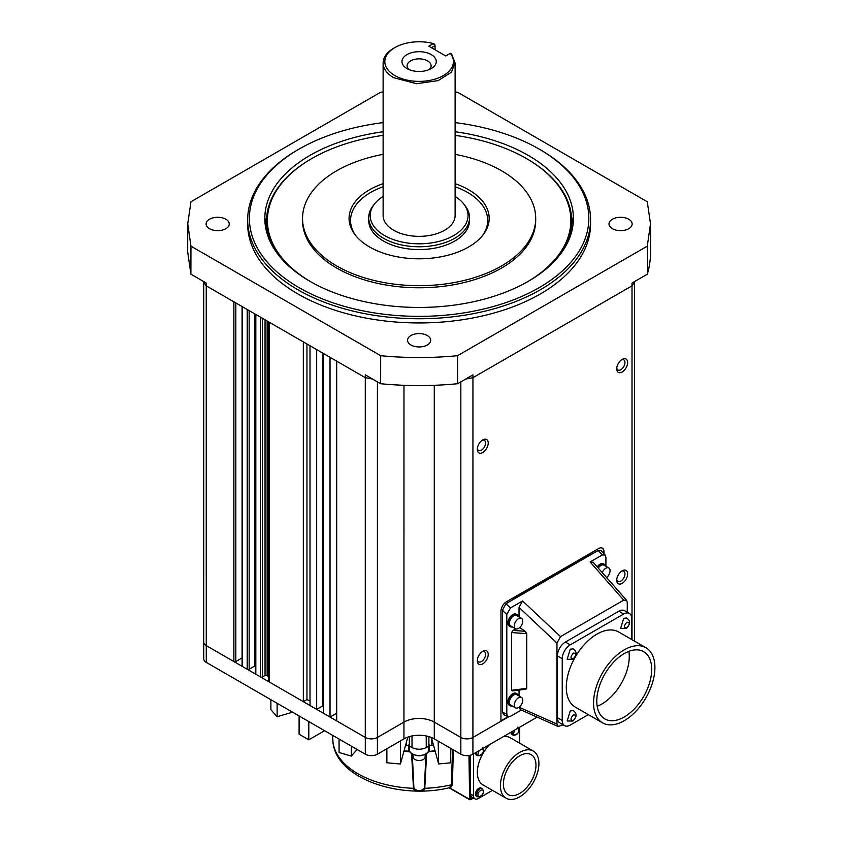 <?xml version="1.0" encoding="UTF-8"?>
<svg xmlns="http://www.w3.org/2000/svg" width="842" height="842" viewBox="0 0 842 842"><rect width="100%" height="100%" fill="white"/><g stroke="black" fill="none" stroke-linecap="round" stroke-linejoin="round"><path stroke-width="1.26" d="M478.046 794.764C477.098 791.659 484.318 787.491 483.371 791.691C484.318 794.795 477.098 798.974 478.046 794.764M482.361 748.759L483.371 750.59C484.318 753.695 477.098 757.874 478.046 753.664L479.056 750.675M517.956 728.214L518.967 730.046C519.914 733.15 512.694 737.318 513.641 733.119L514.651 730.119M482.771 439.892L482.771 439.892A7.715 4.452 -60 0 1 488.223 443.039A7.715 4.452 -60 0 1 482.771 452.491A7.715 4.452 -60 0 1 477.309 449.344A7.715 4.452 -60 0 1 482.771 439.892L482.771 439.892M477.361 448.491A5.831 3.368 120 0 0 478.519 450.47A5.831 3.368 120 0 0 481.435 450.175A5.831 3.368 120 0 0 485.245 445.039A5.831 3.368 120 0 0 484.35 440.377A5.831 3.368 120 0 0 482.056 440.355M482.771 651.266L482.771 651.266A7.715 4.452 -60 0 1 488.223 654.413A7.715 4.452 -60 0 1 482.771 663.864A7.715 4.452 -60 0 1 477.309 660.717A7.715 4.452 -60 0 1 482.771 651.266L482.771 651.266M477.361 659.865A5.831 3.368 120 0 0 478.519 661.844A5.831 3.368 120 0 0 481.435 661.559A5.831 3.368 120 0 0 485.245 656.423A5.831 3.368 120 0 0 484.35 651.75A5.831 3.368 120 0 0 482.056 651.729M622.185 359.397L622.185 359.397A7.715 4.452 -60 0 1 627.637 362.555A7.715 4.452 -60 0 1 622.185 371.996A7.715 4.452 -60 0 1 616.723 368.849A7.715 4.452 -60 0 1 622.185 359.397L622.185 359.397M616.776 367.996A5.831 3.368 120 0 0 617.933 369.975A5.831 3.368 120 0 0 620.849 369.691A5.831 3.368 120 0 0 624.659 364.554A5.831 3.368 120 0 0 623.764 359.881A5.831 3.368 120 0 0 621.47 359.871M622.185 570.781L622.185 570.781A7.715 4.452 -60 0 1 627.637 573.928A7.715 4.452 -60 0 1 622.185 583.38A7.715 4.452 -60 0 1 616.723 580.222A7.715 4.452 -60 0 1 622.185 570.781L622.185 570.781M616.776 579.38A5.831 3.368 120 0 0 617.933 581.359A5.831 3.368 120 0 0 620.849 581.064A5.831 3.368 120 0 0 624.659 575.928A5.831 3.368 120 0 0 623.764 571.255A5.831 3.368 120 0 0 621.47 571.244M410.938 344.999A11.578 6.683 180 0 1 407.549 340.273A11.578 6.683 180 0 1 414.696 334.095A11.578 6.683 180 0 1 427.304 335.548A11.578 6.683 180 0 1 430.694 340.273A11.578 6.683 180 0 1 423.547 346.441A11.578 6.683 180 0 1 410.938 344.999M209.49 228.687A11.578 6.683 180 0 1 206.101 223.961A11.578 6.683 180 0 1 213.247 217.794A11.578 6.683 180 0 1 225.856 219.236A11.578 6.683 180 0 1 229.245 223.961A11.578 6.683 180 0 1 222.099 230.14A11.578 6.683 180 0 1 209.49 228.687M455.122 122.606A169.726 97.998 180 0 1 539.143 149.076L540.353 149.771A171.442 98.988 180 0 1 590.568 219.762A171.442 98.988 180 0 1 484.729 311.214A171.442 98.988 180 0 1 297.889 289.753A171.442 98.988 180 0 1 247.674 219.762A171.442 98.988 180 0 1 297.889 149.771L299.099 149.076A169.726 97.998 180 0 1 383.121 122.606M590.568 219.762L590.568 223.961A171.442 98.988 180 0 1 484.729 315.413A171.442 98.988 180 0 1 297.889 293.953A171.442 98.988 180 0 1 247.674 223.961L247.674 219.762M612.387 228.687A11.578 6.683 180 0 1 608.998 223.961A11.578 6.683 180 0 1 616.144 217.794A11.578 6.683 180 0 1 628.753 219.236A11.578 6.683 180 0 1 632.142 223.961A11.578 6.683 180 0 1 624.996 230.14A11.578 6.683 180 0 1 612.387 228.687M540.353 149.771L539.143 149.076A169.726 97.998 180 0 1 539.143 287.659A169.726 97.998 180 0 1 299.099 287.659A169.726 97.998 180 0 1 299.099 149.076M597.946 567.729A6.862 3.957 -60 0 1 600.967 564.761A6.862 3.957 -60 0 1 604.398 564.414A6.862 3.957 -60 0 1 605.63 566.119M597.178 566.866A6.862 3.957 -60 0 1 599.999 564.203A6.862 3.957 -60 0 1 603.43 563.856L604.398 564.414M512.336 705.996A6.862 3.957 -60 0 1 510.252 705.785A6.862 3.957 -60 0 1 509.2 700.291A6.862 3.957 -60 0 1 513.683 694.24A6.862 3.957 -60 0 1 517.114 693.903A6.862 3.957 -60 0 1 518.346 695.608M510.252 705.785L509.284 705.217A6.862 3.957 -60 0 1 508.231 699.723A6.862 3.957 -60 0 1 512.715 693.682A6.862 3.957 -60 0 1 516.135 693.345L517.114 693.903M512.336 626.911A6.862 3.957 -60 0 1 510.252 626.69A6.862 3.957 -60 0 1 509.2 621.196A6.862 3.957 -60 0 1 513.683 615.155A6.862 3.957 -60 0 1 517.114 614.807A6.862 3.957 -60 0 1 518.346 616.512M510.252 626.69L509.284 626.132A6.862 3.957 -60 0 1 508.231 620.638A6.862 3.957 -60 0 1 512.715 614.597A6.862 3.957 -60 0 1 516.135 614.25L517.114 614.807M266.788 216.078A154.296 89.084 0 0 0 265.167 224.319M455.122 131.741A154.296 89.084 180 0 1 528.229 155.37A154.296 89.084 180 0 1 573.423 218.362A154.296 89.084 180 0 1 478.172 300.668A154.296 89.084 180 0 1 310.014 281.354A154.296 89.084 180 0 1 264.82 218.362A154.296 89.084 180 0 1 383.121 131.741M602.23 572.602A5.999 3.463 -60 0 1 605.819 568.255A5.999 3.463 -60 0 1 608.819 567.961A5.999 3.463 -60 0 1 609.871 572.276A5.999 3.463 -60 0 1 606.577 577.538M598.283 568.108A5.999 3.463 -60 0 1 600.967 565.456A5.999 3.463 -60 0 1 603.967 565.161L608.819 567.961M624.238 720.699A43.374 25.039 -60 0 1 602.556 722.846A43.374 25.039 -60 0 1 595.904 688.093A43.374 25.039 -60 0 1 624.238 649.866A43.374 25.039 -60 0 1 645.93 647.719A43.374 25.039 -60 0 1 652.582 682.473A43.374 25.039 -60 0 1 624.238 720.699M602.556 722.846L575.275 707.101A43.374 25.039 -60 0 1 568.634 672.348A43.374 25.039 -60 0 1 596.967 634.121A43.374 25.039 -60 0 1 618.649 631.974L645.93 647.719M518.525 707.543A5.999 3.463 -60 0 1 515.525 707.838A5.999 3.463 -60 0 1 514.609 703.028A5.999 3.463 -60 0 1 518.525 697.744A5.999 3.463 -60 0 1 521.535 697.45A5.999 3.463 -60 0 1 522.45 702.26A5.999 3.463 -60 0 1 518.525 707.543M515.525 707.838L510.684 705.038A5.999 3.463 -60 0 1 509.757 700.228A5.999 3.463 -60 0 1 513.683 694.945A5.999 3.463 -60 0 1 516.683 694.65L521.535 697.45M518.525 628.448A5.999 3.463 -60 0 1 515.525 628.753A5.999 3.463 -60 0 1 514.609 623.943A5.999 3.463 -60 0 1 518.525 618.649A5.999 3.463 -60 0 1 521.535 618.354A5.999 3.463 -60 0 1 522.45 623.164A5.999 3.463 -60 0 1 518.525 628.448M515.525 628.753L510.684 625.953A5.999 3.463 -60 0 1 509.757 621.143A5.999 3.463 -60 0 1 513.683 615.849A5.999 3.463 -60 0 1 516.683 615.555L521.535 618.354M332.548 735.287L333 742.181M413.117 754.653L413.117 757.021A5.999 3.463 0 0 0 414.874 759.473A5.999 3.463 0 0 0 421.421 760.221A5.999 3.463 0 0 0 425.126 757.021L425.126 754.653M455.122 135.362A151.728 87.6 180 0 1 526.408 158.528L527.018 158.875A152.591 88.094 180 0 1 571.707 221.162L571.707 230.266A152.591 88.094 180 0 1 571.686 231.687M571.707 221.162A152.591 88.094 180 0 1 562.635 251.084M597.178 706.259A38.837 22.418 120 0 0 601.819 704.038A38.837 22.418 120 0 0 628.879 651.361M624.238 653.581A38.837 22.418 -60 0 1 643.656 651.655A38.837 22.418 -60 0 1 649.614 682.767A38.837 22.418 -60 0 1 624.238 716.995A38.837 22.418 -60 0 1 604.83 718.91A38.837 22.418 -60 0 1 598.872 687.798A38.837 22.418 -60 0 1 624.238 653.581M476.519 796.248A4.715 2.726 -60 0 1 475.688 792.511A4.715 2.726 -60 0 1 478.793 788.27A4.715 2.726 -60 0 1 481.235 788.091L482.255 788.775A4.631 2.673 -60 0 0 479.856 788.954A4.631 2.673 -60 0 0 476.583 794.627A4.631 2.673 -60 0 0 477.625 796.795L476.519 796.248M476.825 751.959A4.631 2.673 -60 0 0 476.583 753.527A4.631 2.673 -60 0 0 477.625 755.695L476.519 755.158A4.715 2.726 -60 0 1 475.456 752.748M512.42 731.414A4.631 2.673 -60 0 0 512.178 732.982A4.631 2.673 -60 0 0 513.22 735.15L512.115 734.603A4.715 2.726 -60 0 1 511.052 732.193M506.074 798.205A27.218 15.714 -60 0 1 500.432 785.744A27.218 15.714 -60 0 1 512.315 758.347A27.218 15.714 -60 0 1 533.291 751.064A27.218 15.714 -60 0 1 538.922 763.515A27.218 15.714 -60 0 1 527.05 790.912A27.218 15.714 -60 0 1 506.074 798.205L482.982 784.87A27.218 15.714 -60 0 1 477.34 772.409A27.218 15.714 -60 0 1 489.697 744.528M503.484 736.571A27.218 15.714 -60 0 1 510.199 737.729L533.291 751.064M527.018 158.875L526.408 158.528A151.728 87.6 180 0 1 527.313 281.881M535.975 765.22A23.039 13.304 -60 0 1 525.913 788.417A23.039 13.304 -60 0 1 508.158 794.585A23.039 13.304 -60 0 1 503.39 784.039A23.039 13.304 -60 0 1 513.441 760.852A23.039 13.304 -60 0 1 531.207 754.674A23.039 13.304 -60 0 1 535.975 765.22M455.122 154.349A116.585 67.307 180 0 1 501.558 170.768A116.585 67.307 180 0 1 535.701 218.362A116.585 67.307 180 0 1 463.732 280.554A116.585 67.307 180 0 1 336.684 265.956A116.585 67.307 180 0 1 302.541 218.362A116.585 67.307 180 0 1 383.121 154.349M535.701 218.362L535.701 220.467A116.585 67.307 180 0 1 463.732 282.649A116.585 67.307 180 0 1 336.684 268.061A116.585 67.307 180 0 1 302.541 220.467L302.541 218.362M455.122 183.661A70.065 40.448 180 0 1 468.668 189.766A70.065 40.448 180 0 1 483.076 234.876A70.065 40.448 180 0 1 369.575 246.969A70.065 40.448 180 0 1 355.166 234.876A70.065 40.448 180 0 1 383.121 183.661M482.382 235.749A68.581 39.595 0 0 0 467.615 192.471A68.581 39.595 0 0 0 455.122 186.766M383.121 186.766A68.581 39.595 0 0 0 355.861 235.749M455.122 196.439A48.931 28.249 180 0 1 463.784 204.038L465.142 205.785A50.415 29.102 180 0 1 469.531 217.668A50.415 29.102 180 0 1 438.408 244.559A50.415 29.102 180 0 1 383.478 238.244A50.415 29.102 180 0 1 368.712 217.668A50.415 29.102 180 0 1 373.101 205.785L374.458 204.038A48.931 28.249 180 0 1 383.121 196.439M469.531 217.668L469.531 220.467A50.415 29.102 180 0 1 438.408 247.359A50.415 29.102 180 0 1 383.478 241.044A50.415 29.102 180 0 1 368.712 220.467L368.712 217.668M463.784 204.038A48.931 28.249 180 0 1 446.87 238.833A48.931 28.249 180 0 1 384.52 235.539A48.931 28.249 180 0 1 374.458 204.038M450.312 53.351L445.786 55.982L428.82 46.184L433.367 43.563A34.29 19.798 180 0 0 394.877 47.584A34.29 19.798 180 0 0 392.172 73.822A34.29 19.798 180 0 0 436.977 78.485A34.29 19.798 180 0 0 450.312 53.351L451.575 53.993L455.122 62.982L451.301 72.307L438.187 80.611L416.516 83.716L393.667 77.685A36.006 20.787 180 0 1 383.121 62.982A36.006 20.787 180 0 1 393.667 48.289A36.006 20.787 180 0 1 394.288 47.931M455.122 62.982L455.122 215.563A36.006 20.787 180 0 1 432.904 234.771A36.006 20.787 180 0 1 393.667 230.266A36.006 20.787 180 0 1 383.121 215.563L383.121 62.982M407.002 68.581L407.002 68.581A17.145 9.893 180 0 1 407.002 54.583A17.145 9.893 180 0 1 431.241 54.583A17.145 9.893 180 0 1 431.241 68.581A17.145 9.893 180 0 1 407.002 68.581M429.104 69.633A11.998 6.925 0 0 0 431.125 65.781A11.998 6.925 0 0 0 427.61 60.887A11.998 6.925 0 0 0 414.527 59.382A11.998 6.925 0 0 0 407.118 65.781A11.998 6.925 0 0 0 409.138 69.633M242.086 306.53L242.086 665.969A1.368 0.789 0 0 0 242.485 666.527L206.237 645.603A8.567 4.947 180 0 1 203.732 642.109L203.764 658.907A8.536 4.926 0 0 0 206.269 662.38L365.323 754.211A8.536 4.926 0 0 0 377.395 754.211L403.939 738.887A21.471 12.398 180 0 1 434.304 738.887L460.848 754.211A8.536 4.926 0 0 0 472.92 754.211L537.143 717.131M270.882 699.691L270.882 709.68L277.113 716.731L277.113 703.291M277.113 716.731L292.542 712.195M299.099 715.984L299.099 734.213L308.803 739.813L308.803 721.583M308.803 739.813L324.591 730.698M339.063 739.055L339.063 752.506L351.293 756.095L351.293 746.107M351.293 756.095L357.124 749.485M386.867 748.748L386.867 762.778L400.413 764.01L400.413 740.918M400.413 764.01L407.791 737.118M431.399 737.476L438.65 763.936L438.166 741.118M438.65 763.936L450.544 762.852L450.849 748.443M336.684 720.91L330.022 717.058L330.022 357.303L336.684 361.144L336.684 720.91L365.291 737.434L365.323 754.211M323.349 713.216L316.676 709.364L316.676 349.598L323.349 353.451L323.349 713.216L330.022 717.058L336.684 713.216M310.014 705.512L303.341 701.66L303.341 341.905L310.014 345.746L310.014 705.512L316.676 709.364L322.812 705.828L322.812 353.135M268.756 321.928L268.756 681.367A1.368 0.789 0 0 0 269.156 681.925L242.485 666.527L242.485 306.762L206.237 285.838L203.732 282.333L203.732 642.099A8.567 4.947 180 0 0 203.732 642.109M508.642 716.816L500.948 721.257L500.948 611.229A7.715 4.452 -60 0 1 506.41 601.788L598.546 548.595A7.715 4.452 -60 0 1 602.398 548.205A7.715 4.452 -60 0 1 603.998 551.742L603.998 553.731M372.574 379.068L365.291 377.669L365.291 737.434A8.567 4.947 180 0 0 377.416 737.434L377.416 381.858M242.086 657.939L235.823 661.559A1.368 0.789 180 0 1 233.876 661.559L233.876 301.794M255.421 665.78A1.368 0.789 0 0 0 254.821 665.98L249.158 669.253A1.368 0.789 180 0 1 247.211 669.253L247.211 309.498L255.821 314.466L255.821 674.231A1.368 0.789 0 0 1 255.421 673.663L255.421 314.234M268.756 676.905A185.156 106.902 180 0 1 267.146 675.589A1.368 0.789 0 0 0 265.051 675.484L262.493 676.957A1.368 0.789 180 0 1 260.557 676.957L260.557 317.192L269.156 322.16L269.156 681.925L303.341 701.66L306.951 699.576L306.951 343.989M310.014 700.891A185.156 106.902 180 0 1 306.951 699.576M323.349 706.017A185.156 106.902 180 0 1 322.812 705.828M634.51 641.13L634.51 282.333L632.005 285.838L632.005 639.678M508.115 716.71L500.948 720.836M336.684 361.144L365.291 377.669L365.302 374.869L380.647 383.72L380.679 355.692A231.382 133.594 0 0 0 457.564 355.692L647.288 246.159L647.34 274.176L632.005 283.038L632.005 285.838L472.951 377.669L465.668 379.068M380.679 355.692L190.945 246.159L190.892 274.176L206.237 283.038L206.269 662.38M383.121 91.999L380.679 92.231L190.955 201.764L187.734 223.804L187.671 251.8L190.892 274.176M647.288 246.159L650.508 223.804L647.288 201.775L457.564 92.231L455.122 91.999M457.564 355.703L457.595 383.731L472.941 374.869L472.92 754.211M603.998 551.742L603.63 553.331M603.63 551.531A7.715 4.452 120 0 0 602.209 548.11M503.727 714.648L502.411 712.164L502.411 610.229L506 603.703L512.62 599.872A8.567 4.947 -60 0 1 514.883 596.883M587.695 554.857A6.862 3.957 -60 0 1 589.6 555.11L589.884 555.267M589.337 553.91A8.567 4.947 -60 0 1 591.558 554.257A8.567 4.947 -60 0 1 591.6 554.278L598.22 550.457L601.241 550.731M431.809 738.992L431.82 745.317A100.293 57.909 0 0 0 433.504 745.181M431.82 745.317L428.904 746.117L428.894 736.613M409.349 736.613L409.338 746.117L412.001 747.591C416.748 749.78 421.495 749.78 426.241 747.591L428.904 746.117M409.338 746.117L406.423 745.317L406.433 742.086M405.56 745.254A100.293 57.909 0 0 0 406.423 745.317M380.647 383.72C406.297 386.204 431.946 386.204 457.595 383.731M190.945 246.159L187.734 223.804M647.351 274.176A231.445 133.625 0 0 0 650.561 251.8L650.508 224.119M591.6 554.278L512.62 599.872M521.282 710.069L510.431 716.332L507.989 716.658L506.8 714.226L506.8 614.523L510.389 607.998L522.587 600.946L519.03 607.419L556.962 643.088L556.962 724.067L558.183 726.499L563.045 724.751M522.587 600.946L560.519 636.615L623.712 600.136L626.595 600.283L627.269 602.483L627.269 612.239M623.712 600.136L590.116 561.961L602.314 554.92L605.198 555.046L605.914 557.299L605.914 566.287M514.609 598.725A6.862 3.957 -60 0 1 516.956 596.673L587.263 556.078A6.862 3.957 -60 0 1 589.611 555.425M590.116 561.961L593.147 562.277M588.326 714.637L570.234 725.078A11.314 6.536 -60 0 1 564.572 725.636L559.73 722.836A11.314 6.536 -60 0 1 557.383 717.658L557.383 655.918A11.314 6.536 -60 0 1 565.382 642.067L618.849 611.197A11.314 6.536 -60 0 1 624.501 610.639L629.353 613.439A11.314 6.536 -60 0 1 631.7 618.617L631.7 639.499M560.519 636.615L556.962 643.088M519.788 627.5L525.134 631.268L526.745 633.637L526.745 688.388L511.494 690.272L513.062 690.608L511.494 690.272L511.494 632.563L513.062 630.416L515.757 628.858M519.03 616.912L519.03 607.419M520.388 709.669L519.03 707.259M519.03 695.997L519.03 690.072M429.536 744.97L429.346 751.401L435.04 750.78M429.431 751.211L427.904 752.064L428.715 751.538L428.81 745.296M409.433 745.296L409.528 751.538L410.338 752.064L409.528 751.538A10.157 5.862 0 0 0 411.938 753.758A10.157 5.862 0 0 0 428.715 751.538M409.528 751.538L408.812 751.211L408.707 744.97M564.572 725.636A11.314 6.536 -60 0 1 562.235 720.457L562.235 658.718A11.314 6.536 -60 0 1 570.234 644.867L623.701 613.997A11.314 6.536 -60 0 1 629.353 613.439M526.745 688.388L525.134 689.114M453.333 749.875L452.375 784.923L450.249 788.207L449.091 787.817L469.815 799.784L473.614 798.09M408.812 751.211L408.812 751.211A99.303 57.33 -0 0 1 404.023 750.853M620.638 628.395L623.701 618.333L626.637 618.007C630.647 620.754 630.521 624.227 626.248 628.437L620.638 628.395M567.171 659.265L570.234 649.203L573.17 648.866C577.18 651.624 577.054 655.097 572.792 659.307L567.171 659.265M567.171 720.994L570.234 710.932L573.17 710.606C577.18 713.353 577.054 716.837 572.792 721.036L567.171 720.994M469.699 799.668L470.857 799.395L470.794 795.532L472.025 797.174M468.973 755.506L469.636 799.405L449.449 787.733L451.449 784.786L452.375 784.923M573.076 224.319A154.296 89.084 0 0 0 571.455 216.078M626.848 622.259C630.027 622.291 630.027 624.154 626.848 627.858C623.669 627.827 623.669 625.953 626.848 622.259M573.391 653.118C576.559 653.16 576.559 655.023 573.391 658.718C570.213 658.686 570.213 656.823 573.391 653.118M573.391 714.858C576.559 714.89 576.559 716.752 573.391 720.457C570.213 720.426 570.213 718.552 573.391 714.858M426.61 753.832L424.778 788.312C425.199 791.869 412.948 791.859 413.464 788.312L411.622 753.832M425.957 754.232L424.326 788.228C420.853 791.522 417.39 791.522 413.917 788.228L412.285 754.232M470.794 795.532A6.862 3.957 120 0 1 470.583 794.017L470.583 755.169M470.794 799.668L473.362 797.942M266.556 231.687A152.591 88.094 180 0 1 266.535 230.266L266.535 221.162A152.591 88.094 180 0 1 311.224 158.875A152.591 88.094 180 0 1 311.529 158.696M519.682 743.202L519.682 727.214M473.488 753.885L473.488 795.701A6.862 3.957 120 0 0 474.909 798.837A6.862 3.957 120 0 0 478.34 798.5L492.465 790.343M275.608 251.084A152.591 88.094 180 0 1 266.535 221.162M310.93 281.881A151.728 87.6 180 0 1 311.835 158.528A151.728 87.6 180 0 1 383.121 135.362M434.672 44.237A36.006 20.787 180 0 1 434.714 44.247L435.061 45.973L431.241 47.584M435.061 49.783L435.061 45.973M434.525 45.689L433.367 43.563L434.714 44.258M332.99 741.623L332.948 741.739A86.347 49.857 0 0 0 358.06 773.819A86.347 49.857 0 0 0 413.464 788.312L413.917 788.228M377.395 754.211L377.416 737.434L403.971 722.099A21.429 12.377 180 0 1 434.272 722.099L434.304 738.887M500.948 721.257L472.951 737.434A8.567 4.947 180 0 1 460.827 737.434L460.848 754.211M460.827 381.858L460.827 737.434L434.272 722.099L434.272 385.299M403.939 738.887L403.971 385.299M247.211 309.498L242.485 306.762M260.557 317.192L255.821 314.466M303.341 341.905L269.156 322.16M316.676 349.598L310.014 345.746M330.022 357.303L323.349 353.451M206.237 355.535L206.237 575.749M206.237 438.061L206.237 520.598M632.005 424.421L632.005 590.442M235.823 661.559L235.823 302.92M249.158 669.253L249.158 310.614M254.821 665.98L254.821 313.887M262.493 676.957L262.493 318.318M265.051 675.484L265.051 319.792M267.146 321.002L267.146 675.589M426.22 735.95L426.241 747.591M412.022 735.95L412.001 747.591M506 603.703L510.389 607.998M602.314 554.92L598.22 550.457M502.411 610.229L506.8 614.523M502.411 712.164L506.8 714.226M586.421 555.594L587.263 556.078M516.104 596.189L516.956 596.673M556.962 724.067L519.072 707.196M618.849 611.197L623.701 613.997M565.382 642.067L570.234 644.867M557.383 655.918L562.235 658.718M557.383 717.658L562.235 720.457M526.745 633.637L511.494 632.563M513.062 630.416L525.134 631.268M470.583 781.734L470.183 755.274M424.326 788.228L424.778 788.312A86.347 49.857 0 0 0 451.449 784.786L452.47 749.369M470.583 794.017L473.488 795.701M477.625 796.795C481.035 797.048 482.992 795.237 483.487 791.375L482.255 788.775M477.625 755.695C481.035 755.948 482.992 754.137 483.487 750.275L482.255 747.675M513.22 735.15C516.63 735.403 518.577 733.592 519.082 729.73L517.851 727.13M203.732 281.586L203.732 282.333L203.732 281.586M634.51 282.333L634.51 281.586M503.6 714.584L507.989 716.658M601.104 550.584L605.198 555.046M593 562.109L626.595 600.283M520.251 709.606L558.13 726.478M435.135 751.117L428.631 751.811C422.295 757.095 415.948 757.095 409.601 751.811L403.928 751.19M525.966 689.219L512.262 690.914M450.838 748.854L451.386 748.748M448.975 787.754L449.344 787.765C398.887 799.889 335.979 778.229 332.969 741.939M474.909 798.837L472.004 797.163M311.835 158.528L311.224 158.875M394.877 47.584L393.667 48.289"/></g></svg>
